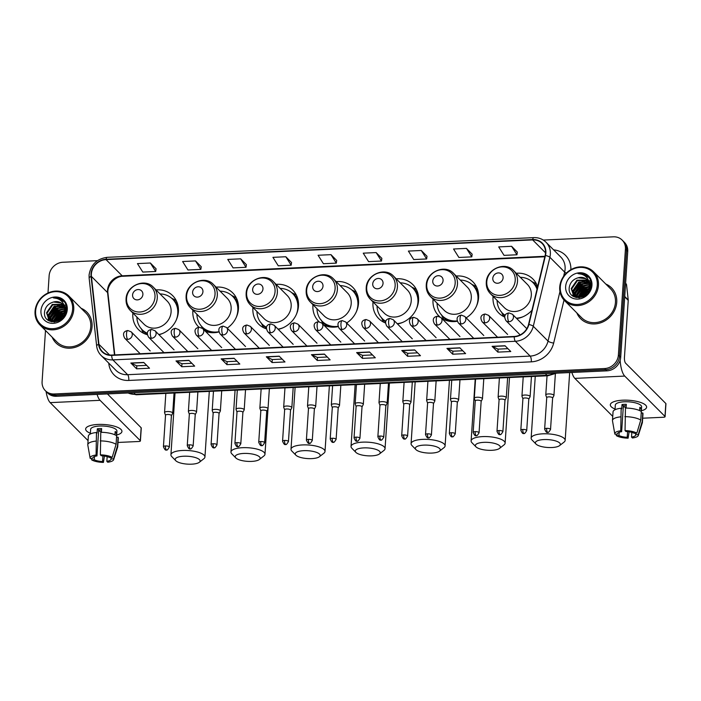 <?xml version="1.0" encoding="UTF-8"?>
<svg xmlns="http://www.w3.org/2000/svg" width="701" height="701" viewBox="0 0 701 701"><rect width="100%" height="100%" fill="white"/><g stroke="black" fill="none" stroke-linecap="round" stroke-linejoin="round"><path stroke-width="1.05" d="M493.101 296.383A24.088 21.521 -44.9 0 0 493.04 297.066A24.088 21.521 -44.9 0 0 498.779 313.023A24.088 21.521 -44.9 0 0 504.659 317.054M516.733 318.587A24.088 21.521 -44.9 0 0 531.954 310.289M433.06 299.152A24.088 21.521 -44.9 0 0 433.008 299.835A24.088 21.521 -44.9 0 0 438.738 315.792A24.088 21.521 -44.9 0 0 439.632 316.633M441.402 318.026A24.088 21.521 -44.9 0 0 457.289 321.26M466.156 317.851A24.088 21.521 -44.9 0 0 478.59 297.732A24.088 21.521 -44.9 0 0 472.86 281.776A24.088 21.521 -44.9 0 0 456.228 276.045M373.02 301.929A24.088 21.521 -44.9 0 0 372.967 302.613A24.088 21.521 -44.9 0 0 378.706 318.569A24.088 21.521 -44.9 0 0 385.515 322.986M397.511 323.985A24.088 21.521 -44.9 0 0 418.558 300.51A24.088 21.521 -44.9 0 0 412.819 284.553A24.088 21.521 -44.9 0 0 396.196 278.823M312.988 304.707A24.088 21.521 -44.9 0 0 312.926 305.391A24.088 21.521 -44.9 0 0 318.666 321.338A24.088 21.521 -44.9 0 0 319.069 321.741M323.748 325.001A24.088 21.521 -44.9 0 0 338.11 326.631M346.688 323.012A24.088 21.521 -44.9 0 0 358.518 303.279A24.088 21.521 -44.9 0 0 352.778 287.322A24.088 21.521 -44.9 0 0 336.156 281.6M252.947 307.476A24.088 21.521 -44.9 0 0 252.895 308.16A24.088 21.521 -44.9 0 0 258.634 324.116A24.088 21.521 -44.9 0 0 266.406 328.883M278.253 329.365A24.088 21.521 -44.9 0 0 298.477 306.057A24.088 21.521 -44.9 0 0 292.746 290.1A24.088 21.521 -44.9 0 0 276.124 284.369M192.915 310.254A24.088 21.521 -44.9 0 0 192.854 310.937A24.088 21.521 -44.9 0 0 198.593 326.894A24.088 21.521 -44.9 0 0 198.953 327.244M205.437 331.328A24.088 21.521 -44.9 0 0 218.922 331.967M227.203 328.164A24.088 21.521 -44.9 0 0 238.445 308.826A24.088 21.521 -44.9 0 0 232.706 292.869A24.088 21.521 -44.9 0 0 216.083 287.147M132.875 313.023A24.088 21.521 -44.9 0 0 132.822 313.706A24.088 21.521 -44.9 0 0 138.553 329.663A24.088 21.521 -44.9 0 0 147.324 334.727M158.978 334.719A24.088 21.521 -44.9 0 0 178.404 311.603A24.088 21.521 -44.9 0 0 172.665 295.647A24.088 21.521 -44.9 0 0 156.043 289.916M537.614 286.727A24.088 21.521 -44.9 0 0 532.891 278.998A24.088 21.521 -44.9 0 0 516.269 273.276M45.495 330.495L42.095 381.659A13.634 12.18 -44.9 0 0 45.346 390.685L47.65 392.998A13.634 12.18 -44.9 0 0 56.448 396.284L606.935 370.847A13.634 12.18 -44.9 0 0 620.692 357.344L627.728 251.457A13.634 12.18 -44.9 0 0 624.477 242.423L623.329 241.267A13.634 12.18 -44.9 0 1 626.571 250.301A13.634 12.18 -44.9 0 0 623.329 241.267L622.173 240.11A13.634 12.18 -44.9 0 0 613.375 236.824L543.293 240.066M46.503 391.841A13.634 12.18 -44.9 0 0 55.3 395.127L605.778 369.69A13.634 12.18 -44.9 0 0 619.544 356.187L626.571 250.301L619.544 356.187A13.634 12.18 -44.9 0 1 605.778 369.69L55.3 395.127A13.634 12.18 -44.9 0 1 46.503 391.841M583.293 295.953A18.182 16.246 -44.9 0 0 582.864 296.611A18.182 16.246 -44.9 0 1 583.293 295.953M58.612 320.191A18.182 16.246 -44.9 0 0 58.192 320.856A18.182 16.246 -44.9 0 1 58.612 320.191M52.146 337.163A21.819 19.488 -44.9 0 0 55.975 342.929A21.819 19.488 -44.9 0 0 78.135 346.206A21.819 19.488 -44.9 0 0 92.059 326.57A21.819 19.488 -44.9 0 0 86.863 312.12A21.819 19.488 -44.9 0 0 81.114 308.282A21.819 19.488 -44.9 0 1 86.863 312.12A21.819 19.488 -44.9 0 1 92.059 326.57A21.819 19.488 -44.9 0 1 78.135 346.206A21.819 19.488 -44.9 0 1 55.975 342.929A21.819 19.488 -44.9 0 1 52.146 337.163M576.827 312.918A21.819 19.488 -44.9 0 0 580.647 318.683A21.819 19.488 -44.9 0 0 602.816 321.961A21.819 19.488 -44.9 0 0 616.74 302.324A21.819 19.488 -44.9 0 0 611.544 287.874A21.819 19.488 -44.9 0 0 605.795 284.036A21.819 19.488 -44.9 0 1 611.544 287.874A21.819 19.488 -44.9 0 1 616.74 302.324A21.819 19.488 -44.9 0 1 602.816 321.961A21.819 19.488 -44.9 0 1 580.647 318.683A21.819 19.488 -44.9 0 1 576.827 312.918M91.367 274.03A14.546 12.995 135.1 0 1 106.044 259.624L532.664 239.908A14.546 12.995 135.1 0 1 542.048 243.413A14.546 12.995 135.1 0 1 545.15 255.453L528.545 324.44A14.546 12.995 135.1 0 1 514.236 336.454L111.722 355.048A14.546 12.995 135.1 0 1 102.337 351.543A14.546 12.995 135.1 0 1 98.929 344.296L91.41 276.413A14.546 12.995 135.1 0 1 91.367 274.03M91.016 274.047A14.905 13.319 -44.9 0 0 91.069 276.492L98.587 344.366A14.905 13.319 -44.9 0 0 111.704 355.398L514.21 336.795A14.905 13.319 -44.9 0 0 528.878 324.484L545.483 255.497A14.905 13.319 -44.9 0 0 532.69 239.567L106.061 259.282A14.905 13.319 -44.9 0 0 91.016 274.047M517.312 252.097L511.607 246.314L498.709 246.91L504.054 255.374L516.952 254.778L517.32 252.045M472.159 254.191L466.454 248.399L453.547 248.995L458.892 257.469L471.799 256.873L472.167 254.13M426.997 256.277L421.292 250.485L408.394 251.081L413.739 259.554L426.637 258.958L427.005 256.215M381.843 258.362L376.139 252.57L363.241 253.166L368.586 261.639L381.484 261.044L381.852 258.301M156.06 268.79L150.356 263.006L137.449 263.602L142.794 272.076L155.701 271.48L156.069 268.737M201.213 266.704L195.509 260.921L182.611 261.517L187.956 269.981L200.854 269.386L201.222 266.643M246.366 264.619L240.671 258.835L227.764 259.431L233.109 267.896L246.016 267.3L246.375 264.557M291.528 262.533L285.824 256.75L272.926 257.346L278.271 265.81L291.169 265.215L291.537 262.472M336.682 260.448L330.986 254.656L318.079 255.26L323.424 263.725L336.322 263.129L336.69 260.386M45.346 390.685A13.634 12.18 -44.9 0 0 54.143 393.971L604.63 368.533A13.634 12.18 -44.9 0 0 618.387 355.03L625.423 249.144A13.634 12.18 -44.9 0 0 622.173 240.11M97.43 260.667L62.888 262.262A13.634 12.18 -44.9 0 0 49.131 275.773L47.983 293M414.694 349.913L420.46 355.696L407.561 356.292L401.787 350.509L414.694 349.913M459.847 347.827L465.613 353.611L452.715 354.207L446.949 348.423L459.847 347.827M505.009 345.742L510.775 351.525L497.868 352.121L492.102 346.338L505.009 345.742M279.217 356.178L284.992 361.961L272.084 362.557L266.319 356.774L279.217 356.178M234.064 358.264L239.83 364.047L226.931 364.643L221.166 358.859L234.064 358.264M188.911 360.349L194.676 366.132L181.769 366.728L176.004 360.945L188.911 360.349M143.749 362.435L149.515 368.218L136.616 368.814L130.85 363.03L143.749 362.435M369.532 351.998L375.307 357.782L362.399 358.377L356.634 352.594L369.532 351.998M324.379 354.084L330.145 359.876L317.246 360.472L311.472 354.68L324.379 354.084M317.246 360.472L317.439 357.466L311.682 354.829A3.636 1.165 -92.6 0 1 311.472 354.68M362.399 358.377L362.601 355.381M372.45 354.925L362.566 355.381L356.835 352.743A3.636 1.165 -92.6 0 1 356.634 352.594M136.616 368.814L136.818 365.817M146.667 365.361L136.783 365.817L131.052 363.179A3.636 1.165 -92.6 0 1 130.85 363.03M181.769 366.728L181.971 363.731L176.205 361.094A3.636 1.165 -92.6 0 1 176.004 360.945M226.931 364.643L227.133 361.646M236.982 361.19L227.098 361.646L221.367 359.008A3.636 1.165 -92.6 0 1 221.166 358.859M272.084 362.557L272.286 359.56M282.144 359.105L272.251 359.56L266.52 356.923A3.636 1.165 -92.6 0 1 266.319 356.774M497.868 352.121L498.069 349.124L492.304 346.487A3.636 1.165 -92.6 0 1 492.102 346.338M452.715 354.207L452.916 351.21M462.765 350.754L452.881 351.21L447.15 348.572A3.636 1.165 -92.6 0 1 446.949 348.423M407.561 356.292L407.754 353.295M417.612 352.84L407.728 353.295L401.997 350.658A3.636 1.165 -92.6 0 1 401.787 350.509M330.986 254.656L336.322 263.129M285.824 256.75L291.169 265.215M240.671 258.835L246.016 267.3M195.509 260.921L200.854 269.386M150.356 263.006L155.701 271.48M376.139 252.57L381.484 261.044M421.292 250.485L426.637 258.958M466.454 248.399L471.799 256.873M511.607 246.314L516.952 254.778M327.297 357.011L317.413 357.475M191.829 363.276L181.945 363.731M507.927 348.669L498.043 349.124M587.385 287.48A21.819 19.488 -44.9 0 0 578.973 296.856A21.819 19.488 -44.9 0 1 587.385 287.48M62.704 311.726A21.819 19.488 -44.9 0 0 54.292 321.102A21.819 19.488 -44.9 0 1 62.704 311.726M90.376 433.279A18.182 5.722 3.8 0 1 89.158 425.954A18.182 5.722 3.8 0 1 98.017 424.438A18.182 5.722 3.8 0 1 118.846 427.925A18.182 5.722 3.8 0 1 116.673 435.032A18.182 5.722 3.8 0 0 121.93 431.43A18.182 5.722 3.8 0 0 98.017 424.438A18.182 5.722 3.8 0 0 85.645 429.021A18.182 5.722 3.8 0 0 90.376 433.279M46.064 391.412A18.182 5.827 87.4 0 0 50.174 402.628L88.063 440.622M97.106 394.409A18.182 5.827 87.4 0 0 100.059 400.324L140.296 440.666L141.155 427.75L107.428 393.936M141.155 427.75A2.269 0.719 3.8 0 1 141.269 428.004L140.41 440.92A2.269 0.719 -176.2 0 1 138.868 441.49L118.005 442.454M102.916 455.843L102.539 461.53A9.087 2.865 3.8 0 1 94.293 459.733L94.504 456.526M92.882 457.771L92.847 458.288A9.087 2.865 3.8 0 1 92.83 458.025A9.087 2.865 3.8 0 1 96.957 455.93L98.675 430.107A9.087 2.865 -176.2 0 1 100.734 429.915A9.087 2.865 -176.2 0 1 101.557 429.888M101.452 431.553A9.087 2.865 3.8 0 1 98.613 430.957M90.324 433.989L90.631 429.345A13.179 4.153 3.8 0 1 99.603 426.033A13.179 4.153 3.8 0 1 116.936 431.097L116.629 435.733M92.847 458.288L90.201 458.41A11.821 3.724 3.8 0 1 90.122 458.139L87.809 445.091A15.001 4.723 3.8 0 1 87.791 444.723L88.361 436.118A15.001 4.723 3.8 0 1 96.475 432.491L97.062 433.078L97.343 428.775A13.179 4.153 3.8 0 1 99.437 428.609A13.179 4.153 3.8 0 1 101.645 428.574L101.4 432.298M116.445 435.61L116.62 432.964A13.179 4.153 3.8 0 0 115.183 431.518L114.955 434.822M100.778 432.289A15.001 4.723 3.8 0 1 116.638 435.742L116.068 444.346L112.151 457.402L109.505 457.525A9.087 2.865 3.8 0 0 101.259 455.729L100.374 454.844L100.778 432.289M111.047 457.446L110.951 458.971L113.597 458.848L117.505 445.792L118.075 437.187L116.532 437.258M118.075 437.187A15.001 4.723 3.8 0 1 118.294 438.099L117.724 446.712A15.001 4.723 3.8 0 1 117.654 447.072L113.632 459.698A11.821 3.724 3.8 0 1 107.726 462.222L106.841 461.328L107.157 456.605M96.475 432.491L96.072 455.037L96.957 455.93M87.791 444.723A15.001 4.723 3.8 0 1 95.906 441.095M100.208 440.903A15.001 4.723 3.8 0 1 116.068 444.346M117.505 445.792A15.001 4.723 3.8 0 1 117.724 446.712M90.122 458.139A11.821 3.724 3.8 0 1 96.072 455.037M100.374 454.844A11.821 3.724 3.8 0 1 112.151 457.402M113.597 458.848A11.821 3.724 3.8 0 1 113.632 459.698M110.951 458.971A9.087 2.865 3.8 0 1 110.968 459.234A9.087 2.865 3.8 0 1 106.841 461.328M102.539 461.53L103.424 462.415L104.44 456.027M103.424 462.415A11.821 3.724 3.8 0 1 91.647 459.856L94.293 459.733M91.384 458.358L91.647 459.856M97.343 428.775L98.675 430.107M115.078 433.034L116.62 432.964M72.606 309.316A19.54 17.464 -44.9 0 0 55.344 291.66A19.54 17.464 -44.9 0 0 35.62 311.025A19.54 17.464 -44.9 0 0 52.882 328.681A19.54 17.464 -44.9 0 0 72.606 309.316M73.754 309.562A20.452 18.27 -44.9 0 0 68.882 296.015A20.452 18.27 -44.9 0 0 48.106 292.939A20.452 18.27 -44.9 0 0 35.05 311.358A20.452 18.27 -44.9 0 0 39.922 324.905A20.452 18.27 -44.9 0 0 60.698 327.972A20.452 18.27 -44.9 0 0 73.754 309.562M39.922 324.905L56.939 341.965A20.452 18.27 -44.9 0 0 77.715 345.041A20.452 18.27 -44.9 0 0 90.771 326.631A20.452 18.27 -44.9 0 0 85.899 313.084L68.882 296.015M66.42 309.465A20.452 18.27 -44.9 0 0 65.465 309.851M65.062 310.035A20.452 18.27 -44.9 0 0 64.255 310.42M62.976 311.121A20.452 18.27 -44.9 0 0 54.371 320.252M53.846 321.61L53.872 320.12L59.594 311.779L65.079 310.412M65.07 310.929L61.381 312.383L54.292 321.619L54.328 320.585L60.058 312.243L65.07 310.867M52.268 321.347L52.04 318.289L57.762 309.947L64.913 308.747M52.636 321.435L52.496 318.745L58.227 310.403L64.974 309.141M51.462 321.829L51.068 321.172M50.919 320.865L50.209 316.449L55.931 308.107L64.545 307.31M51.243 321.005L50.665 316.913L56.395 308.563L64.65 307.651M50.595 321.181L49.946 320.453M49.753 320.182L48.378 314.618L54.1 306.267L64.001 306.057M50.822 321.409L50.218 320.646M50.034 320.375L48.833 315.073L54.564 306.731L64.15 306.355M64.816 308.317A10.27 9.174 -44.9 0 0 62.547 304.085A10.27 9.174 -44.9 0 0 53.486 302.026C48.5 303.472 45.539 306.661 44.592 311.577C42.367 326.21 66.28 324.519 66.613 309.947C66.902 305.802 65.561 302.438 62.573 299.844C59.892 297.916 56.807 297.259 53.329 297.855C59.936 298.354 63.773 301.842 64.816 308.317L65.07 310.964L59.953 319.919L50.542 320.672L48.763 319.349L46.546 312.777L52.268 304.436L62.293 304.295L63.309 304.961M64.658 306.985L65.526 311.419L63.66 317.141M54.643 322.083L50.998 321.128L48.763 319.349M48.991 319.568L47.002 313.233L52.733 304.891L62.757 304.751L63.493 305.224M58.332 320.795L64.106 315.029M59.234 320.348L63.642 315.949M55.756 321.531L61.425 313.619L64.921 312.392M56.308 321.435L61.89 314.074L64.807 312.961M65.377 312.848L66.034 312.76M65.517 310.429L66.542 310.552M65.535 310.867L66.481 310.929M65.289 308.826L66.35 309.141M65.368 309.202L66.464 309.483M64.851 307.432L65.789 307.87M66.078 308.037L66.665 308.405M64.974 307.765L65.938 308.168M64.527 306.372L65.07 306.74M65.333 306.942L66.656 308.265M64.58 306.582L65.263 307.012M65.526 307.204L66.28 307.827M66.052 307.599L66.656 308.203M64.448 305.995L66.613 309.991M64.422 305.96L66.656 309.22M53.486 302.026L60.926 302.911L62.696 304.234M40.956 310.78A13.906 12.425 -44.9 0 0 53.241 323.345A13.906 12.425 -44.9 0 0 67.278 309.562A13.906 12.425 -44.9 0 0 54.993 296.996A13.906 12.425 -44.9 0 0 40.956 310.78M53.329 297.855L61.539 299.248L63.09 300.3M59.69 299.748L64.369 301.719M48.588 320.629L48.465 319.034M48.465 318.92L48.553 317.457M48.798 316.107L55.887 306.88L59.848 305.356M61.399 305.101L63.23 305.04M64.141 305.101L66.227 305.505M50.63 317.939L57.719 308.712L61.679 307.187M63.23 306.942L64.378 306.872M65.281 306.889L66.542 307.012M52.461 319.779L59.55 310.552L63.511 309.027M56.816 321.312L63.213 314.223L64.667 313.505M59.234 299.476L64.255 301.57M48.369 320.48L48.238 318.762M48.238 318.587L48.413 316.65M48.868 314.802L55.659 306.644L58.411 305.452M60.505 304.961L62.853 304.804M64.063 304.891L66.174 305.329M50.7 316.633L57.491 308.484L60.242 307.283M62.336 306.801L64.282 306.644M65.088 306.661L66.516 306.819M52.531 318.473L59.322 310.324L62.074 309.123M54.363 320.304L61.153 312.155L63.905 310.955M56.457 321.4L62.985 313.995L64.764 313.145M191.61 464.176A12.495 3.934 -176.2 0 0 199.329 462.283A12.495 3.934 -176.2 0 0 196.622 457.99A12.495 3.934 -176.2 0 0 183.68 456.22A12.495 3.934 -176.2 0 0 175.793 460.715A12.495 3.934 -176.2 0 0 191.61 464.176M175.793 460.715L171.771 456.605A17.043 5.371 3.8 0 1 170.93 454.765A17.043 5.371 3.8 0 1 182.523 450.471A17.043 5.371 3.8 0 1 204.937 457.017A17.043 5.371 3.8 0 1 203.86 458.734L199.329 462.283M142.89 294.49A5.45 4.872 -44.9 0 0 138.071 289.557A5.45 4.872 -44.9 0 0 132.568 294.963A5.45 4.872 -44.9 0 0 137.387 299.888A5.45 4.872 -44.9 0 0 142.89 294.49M130.202 310.35L144.029 324.212A16.36 14.616 -44.9 0 0 160.652 326.666A16.36 14.616 -44.9 0 0 171.097 311.936A16.36 14.616 -44.9 0 0 167.197 301.106L153.379 287.244C144.818 277.657 126.259 285.763 126.075 299.012C125.847 303.472 127.223 307.248 130.202 310.35A16.36 14.616 -44.9 0 0 146.824 312.804A16.36 14.616 -44.9 0 0 157.269 298.083A16.36 14.616 -44.9 0 0 153.379 287.244M176.258 320.059A21.591 19.286 -44.9 0 0 177.774 313.443A21.591 19.286 -44.9 0 0 172.63 299.143A21.591 19.286 -44.9 0 0 160.047 293.929M178.378 311.954A21.591 19.286 -44.9 0 0 173.208 299.721L172.63 299.143M136.87 317.036A21.591 19.286 -44.9 0 0 142.058 329.636L142.636 330.215A21.591 19.286 -44.9 0 0 147.271 333.536M142.058 329.636A21.591 19.286 -44.9 0 0 147.315 333.247M158.776 334.517A21.591 19.286 -44.9 0 0 162.956 333.317M143.503 333.255A23.632 21.118 135.1 0 1 143.083 332.537L141.138 328.41M171.631 298.223L174.672 299.73A23.632 21.118 135.1 0 1 176.249 300.606M251.65 461.398A12.495 3.934 -176.2 0 0 259.361 459.505A12.495 3.934 -176.2 0 0 256.662 455.221A12.495 3.934 -176.2 0 0 243.72 453.442A12.495 3.934 -176.2 0 0 235.834 457.946A12.495 3.934 -176.2 0 0 251.65 461.398M235.834 457.946L231.812 453.827A17.043 5.371 3.8 0 1 230.962 451.987A17.043 5.371 3.8 0 1 242.564 447.694A17.043 5.371 3.8 0 1 264.978 454.248A17.043 5.371 3.8 0 1 263.891 455.957L259.361 459.505M202.931 291.712A5.45 4.872 -44.9 0 0 198.111 286.788A5.45 4.872 -44.9 0 0 192.609 292.186A5.45 4.872 -44.9 0 0 197.428 297.119A5.45 4.872 -44.9 0 0 202.931 291.712M190.243 307.573L204.061 321.435A16.36 14.616 -44.9 0 0 220.684 323.897A16.36 14.616 -44.9 0 0 231.128 309.167A16.36 14.616 -44.9 0 0 227.238 298.328L213.411 284.466C204.858 274.888 186.3 282.985 186.107 296.234C185.888 300.694 187.263 304.471 190.243 307.573A16.36 14.616 -44.9 0 0 206.865 310.035A16.36 14.616 -44.9 0 0 217.31 295.305A16.36 14.616 -44.9 0 0 213.411 284.466M236.29 317.29A21.591 19.286 -44.9 0 0 237.805 310.674A21.591 19.286 -44.9 0 0 232.671 296.374A21.591 19.286 -44.9 0 0 220.079 291.152M238.419 309.176A21.591 19.286 -44.9 0 0 233.24 296.952L232.671 296.374M196.911 314.258A21.591 19.286 -44.9 0 0 202.09 326.859L202.668 327.437A21.591 19.286 -44.9 0 0 214.883 332.651M202.09 326.859A21.591 19.286 -44.9 0 0 218.861 331.731M201.397 326.123L202.44 328.331M231.663 295.445L234.712 296.961A23.632 21.118 135.1 0 1 236.29 297.829M311.691 458.62A12.495 3.934 -176.2 0 0 319.402 456.728A12.495 3.934 -176.2 0 0 316.694 452.443A12.495 3.934 -176.2 0 0 303.752 450.673A12.495 3.934 -176.2 0 0 295.875 455.168A12.495 3.934 -176.2 0 0 311.691 458.62M295.875 455.168L291.844 451.058A17.043 5.371 3.8 0 1 291.003 449.21A17.043 5.371 3.8 0 1 302.604 444.925A17.043 5.371 3.8 0 1 325.01 451.47A17.043 5.371 3.8 0 1 323.932 453.188L319.402 456.728M262.971 288.935A5.45 4.872 -44.9 0 0 258.152 284.01A5.45 4.872 -44.9 0 0 252.649 289.417A5.45 4.872 -44.9 0 0 257.46 294.341A5.45 4.872 -44.9 0 0 262.971 288.935M250.275 304.804L264.102 318.657A16.36 14.616 -44.9 0 0 280.724 321.119A16.36 14.616 -44.9 0 0 291.169 306.39A16.36 14.616 -44.9 0 0 287.27 295.55L273.451 281.697C264.89 272.111 246.331 280.216 246.147 293.465C245.92 297.925 247.295 301.702 250.275 304.804A16.36 14.616 -44.9 0 0 266.906 307.257A16.36 14.616 -44.9 0 0 277.351 292.527A16.36 14.616 -44.9 0 0 273.451 281.697M296.33 314.512A21.591 19.286 -44.9 0 0 297.846 307.897A21.591 19.286 -44.9 0 0 292.703 293.596A21.591 19.286 -44.9 0 0 280.12 288.383M298.451 306.407A21.591 19.286 -44.9 0 0 293.281 294.175L292.703 293.596M256.943 311.489A21.591 19.286 -44.9 0 0 262.13 324.09L262.709 324.668A21.591 19.286 -44.9 0 0 266.476 327.533M262.13 324.09A21.591 19.286 -44.9 0 0 266.538 327.288M277.999 329.111A21.591 19.286 -44.9 0 0 283.038 327.77M263.576 327.709A23.632 21.118 135.1 0 1 263.155 326.99L261.21 322.863M291.704 292.668L294.753 294.183A23.632 21.118 135.1 0 1 296.321 295.06M371.723 455.852A12.495 3.934 -176.2 0 0 379.434 453.959A12.495 3.934 -176.2 0 0 376.735 449.674A12.495 3.934 -176.2 0 0 363.793 447.895A12.495 3.934 -176.2 0 0 355.906 452.399A12.495 3.934 -176.2 0 0 371.723 455.852M355.906 452.399L351.884 448.281A17.043 5.371 3.8 0 1 351.035 446.441A17.043 5.371 3.8 0 1 362.636 442.147A17.043 5.371 3.8 0 1 385.051 448.701A17.043 5.371 3.8 0 1 383.973 450.41L379.434 453.959M323.003 286.166A5.45 4.872 -44.9 0 0 318.184 281.241A5.45 4.872 -44.9 0 0 312.681 286.639A5.45 4.872 -44.9 0 0 317.5 291.563A5.45 4.872 -44.9 0 0 323.003 286.166M310.315 302.026L324.142 315.888A16.36 14.616 -44.9 0 0 340.765 318.35A16.36 14.616 -44.9 0 0 351.21 303.621A16.36 14.616 -44.9 0 0 347.31 292.781L333.483 278.919C324.931 269.342 306.372 277.438 306.188 290.687C305.96 295.147 307.336 298.924 310.315 302.026A16.36 14.616 -44.9 0 0 326.938 304.488A16.36 14.616 -44.9 0 0 337.383 289.758A16.36 14.616 -44.9 0 0 333.483 278.919M356.362 311.735A21.591 19.286 -44.9 0 0 357.887 305.128A21.591 19.286 -44.9 0 0 352.743 290.827A21.591 19.286 -44.9 0 0 340.16 285.605M358.491 303.629A21.591 19.286 -44.9 0 0 353.322 291.406L352.743 290.827M316.983 308.712A21.591 19.286 -44.9 0 0 322.171 321.312L322.74 321.89A21.591 19.286 -44.9 0 0 334.955 327.095M322.171 321.312A21.591 19.286 -44.9 0 0 338.013 326.333M323.511 324.765A23.632 21.118 135.1 0 1 323.196 324.212L321.251 320.085M351.744 289.899L354.785 291.406A23.632 21.118 135.1 0 1 356.362 292.282M431.763 453.074A12.495 3.934 -176.2 0 0 439.474 451.181A12.495 3.934 -176.2 0 0 436.776 446.896A12.495 3.934 -176.2 0 0 423.833 445.126A12.495 3.934 -176.2 0 0 415.947 449.621A12.495 3.934 -176.2 0 0 431.763 453.074M415.947 449.621L411.925 445.503A17.043 5.371 3.8 0 1 411.075 443.663A17.043 5.371 3.8 0 1 422.677 439.369A17.043 5.371 3.8 0 1 445.091 445.924A17.043 5.371 3.8 0 1 444.005 447.641L439.474 451.181M383.044 283.388A5.45 4.872 -44.9 0 0 378.225 278.463A5.45 4.872 -44.9 0 0 372.722 283.87A5.45 4.872 -44.9 0 0 377.541 288.794A5.45 4.872 -44.9 0 0 383.044 283.388M370.356 299.248L384.174 313.11A16.36 14.616 -44.9 0 0 400.797 315.573A16.36 14.616 -44.9 0 0 411.242 300.843A16.36 14.616 -44.9 0 0 407.351 290.004L393.524 276.141C384.963 266.564 366.404 274.669 366.22 287.909C365.992 292.37 367.368 296.155 370.356 299.248A16.36 14.616 -44.9 0 0 386.978 301.71A16.36 14.616 -44.9 0 0 397.423 286.981A16.36 14.616 -44.9 0 0 393.524 276.141M416.403 308.966A21.591 19.286 -44.9 0 0 417.919 302.35A21.591 19.286 -44.9 0 0 412.775 288.05A21.591 19.286 -44.9 0 0 400.192 282.827M418.532 300.86A21.591 19.286 -44.9 0 0 413.353 288.628L412.775 288.05M377.024 305.934A21.591 19.286 -44.9 0 0 382.203 318.534L382.781 319.113A21.591 19.286 -44.9 0 0 385.752 321.496M382.203 318.534A21.591 19.286 -44.9 0 0 385.822 321.312M397.187 323.66A21.591 19.286 -44.9 0 0 403.11 322.223M383.657 322.162A23.632 21.118 135.1 0 1 383.228 321.435L381.283 317.316M411.776 287.121L414.826 288.637A23.632 21.118 135.1 0 1 416.394 289.513M491.795 450.305A12.495 3.934 -176.2 0 0 499.515 448.412A12.495 3.934 -176.2 0 0 496.807 444.119A12.495 3.934 -176.2 0 0 483.865 442.349A12.495 3.934 -176.2 0 0 475.979 446.844A12.495 3.934 -176.2 0 0 491.795 450.305M475.979 446.844L471.957 442.734A17.043 5.371 3.8 0 1 471.116 440.894A17.043 5.371 3.8 0 1 482.709 436.6A17.043 5.371 3.8 0 1 505.123 443.146A17.043 5.371 3.8 0 1 504.045 444.863L499.515 448.412M443.076 280.619A5.45 4.872 -44.9 0 0 438.265 275.686A5.45 4.872 -44.9 0 0 432.754 281.092A5.45 4.872 -44.9 0 0 437.573 286.017A5.45 4.872 -44.9 0 0 443.076 280.619M430.388 296.479L444.215 310.341A16.36 14.616 -44.9 0 0 460.837 312.795A16.36 14.616 -44.9 0 0 471.282 298.065A16.36 14.616 -44.9 0 0 467.383 287.235L453.565 273.372C445.004 263.786 426.445 271.892 426.261 285.141C426.033 289.601 427.408 293.377 430.388 296.479A16.36 14.616 -44.9 0 0 447.01 298.933A16.36 14.616 -44.9 0 0 457.455 284.212A16.36 14.616 -44.9 0 0 453.565 273.372M476.443 306.188A21.591 19.286 -44.9 0 0 477.959 299.572A21.591 19.286 -44.9 0 0 472.816 285.272A21.591 19.286 -44.9 0 0 460.233 280.058M478.564 298.083A21.591 19.286 -44.9 0 0 473.394 285.85L472.816 285.272M437.056 303.165A21.591 19.286 -44.9 0 0 442.243 315.765L442.822 316.344A21.591 19.286 -44.9 0 0 455.028 321.549M442.243 315.765A21.591 19.286 -44.9 0 0 457.166 320.892M443.689 319.384A23.632 21.118 135.1 0 1 443.269 318.666L441.323 314.539M471.817 284.352L474.857 285.859A23.632 21.118 135.1 0 1 476.435 286.735M551.836 447.527A12.495 3.934 -176.2 0 0 559.547 445.634A12.495 3.934 -176.2 0 0 556.848 441.35A12.495 3.934 -176.2 0 0 543.906 439.571A12.495 3.934 -176.2 0 0 536.02 444.075A12.495 3.934 -176.2 0 0 551.836 447.527M536.02 444.075L531.998 439.956A17.043 5.371 3.8 0 1 531.148 438.116A17.043 5.371 3.8 0 1 542.749 433.823A17.043 5.371 3.8 0 1 565.164 440.377A17.043 5.371 3.8 0 1 564.077 442.086L559.547 445.634M503.116 277.841A5.45 4.872 -44.9 0 0 498.297 272.917A5.45 4.872 -44.9 0 0 492.794 278.315A5.45 4.872 -44.9 0 0 497.614 283.248A5.45 4.872 -44.9 0 0 503.116 277.841M490.428 293.701L504.247 307.564A16.36 14.616 -44.9 0 0 520.878 310.026A16.36 14.616 -44.9 0 0 531.314 295.296A16.36 14.616 -44.9 0 0 527.424 284.457L513.596 270.595C505.044 261.017 486.485 269.114 486.292 282.363C486.073 286.823 487.449 290.6 490.428 293.701A16.36 14.616 -44.9 0 0 507.051 296.164A16.36 14.616 -44.9 0 0 517.496 281.434A16.36 14.616 -44.9 0 0 513.596 270.595M537.019 289.224A21.591 19.286 -44.9 0 0 532.856 282.503A21.591 19.286 -44.9 0 0 520.265 277.281M537.159 288.646A21.591 19.286 -44.9 0 0 533.426 283.081L532.856 282.503M497.097 300.387A21.591 19.286 -44.9 0 0 502.275 312.988L502.854 313.566A21.591 19.286 -44.9 0 0 505.097 315.459M502.275 312.988A21.591 19.286 -44.9 0 0 505.167 315.319M516.339 318.184A21.591 19.286 -44.9 0 0 523.183 316.677M503.73 316.615A23.632 21.118 135.1 0 1 503.309 315.888L501.364 311.761M531.849 281.574L534.898 283.09A23.632 21.118 135.1 0 1 536.475 283.958M171.412 415.693L172.674 413.292A4.092 1.288 -176.2 0 0 172.726 413.117A4.092 1.288 -176.2 0 0 172.516 412.67A4.092 1.288 -176.2 0 0 168.03 411.531A4.092 1.288 -176.2 0 0 164.56 412.574A4.092 1.288 -176.2 0 0 164.586 412.758L165.515 415.299M171.377 415.754A2.953 0.929 -176.2 0 0 171.421 415.623A2.953 0.929 -176.2 0 0 171.263 415.299A2.953 0.929 -176.2 0 0 167.53 414.493A2.953 0.929 -176.2 0 0 165.524 415.237A2.953 0.929 -176.2 0 0 165.541 415.36M195.237 414.589L196.499 412.188A4.092 1.288 -176.2 0 0 196.552 412.013A4.092 1.288 -176.2 0 0 196.341 411.566A4.092 1.288 -176.2 0 0 191.855 410.435A4.092 1.288 -176.2 0 0 188.385 411.478A4.092 1.288 -176.2 0 0 188.411 411.653L189.34 414.195M195.211 414.65A2.953 0.929 -176.2 0 0 195.246 414.528A2.953 0.929 -176.2 0 0 195.088 414.203A2.953 0.929 -176.2 0 0 191.355 413.388A2.953 0.929 -176.2 0 0 189.349 414.133A2.953 0.929 -176.2 0 0 189.366 414.265M219.062 413.485L220.324 411.093A4.092 1.288 -176.2 0 0 220.377 410.917A4.092 1.288 -176.2 0 0 220.167 410.462A4.092 1.288 -176.2 0 0 215.68 409.331A4.092 1.288 -176.2 0 0 212.21 410.374A4.092 1.288 -176.2 0 0 212.237 410.558L213.165 413.099M219.036 413.546A2.953 0.929 -176.2 0 0 219.071 413.424A2.953 0.929 -176.2 0 0 218.914 413.099A2.953 0.929 -176.2 0 0 215.181 412.284A2.953 0.929 -176.2 0 0 213.174 413.029A2.953 0.929 -176.2 0 0 213.192 413.161M242.888 412.39L244.15 409.989A4.092 1.288 -176.2 0 0 244.202 409.813A4.092 1.288 -176.2 0 0 243.992 409.366A4.092 1.288 -176.2 0 0 239.505 408.227A4.092 1.288 -176.2 0 0 236.035 409.27A4.092 1.288 -176.2 0 0 236.062 409.454L236.999 411.995M242.861 412.451A2.953 0.929 -176.2 0 0 242.896 412.319A2.953 0.929 -176.2 0 0 242.739 411.995A2.953 0.929 -176.2 0 0 239.006 411.189A2.953 0.929 -176.2 0 0 236.999 411.934A2.953 0.929 -176.2 0 0 237.017 412.065M266.713 411.285L267.975 408.893A4.092 1.288 -176.2 0 0 268.027 408.718A4.092 1.288 -176.2 0 0 267.817 408.262A4.092 1.288 -176.2 0 0 263.331 407.132A4.092 1.288 -176.2 0 0 259.861 408.175A4.092 1.288 -176.2 0 0 259.887 408.35L260.825 410.891M266.687 411.347A2.953 0.929 -176.2 0 0 266.722 411.224A2.953 0.929 -176.2 0 0 266.564 410.9A2.953 0.929 -176.2 0 0 262.84 410.085A2.953 0.929 -176.2 0 0 260.825 410.83A2.953 0.929 -176.2 0 0 260.842 410.961M290.538 410.181L291.8 407.789A4.092 1.288 -176.2 0 0 291.853 407.614A4.092 1.288 -176.2 0 0 291.642 407.167A4.092 1.288 -176.2 0 0 287.156 406.028A4.092 1.288 -176.2 0 0 283.686 407.071A4.092 1.288 -176.2 0 0 283.712 407.255L284.65 409.796M290.512 410.243A2.953 0.929 -176.2 0 0 290.547 410.12A2.953 0.929 -176.2 0 0 290.398 409.796A2.953 0.929 -176.2 0 0 286.665 408.981A2.953 0.929 -176.2 0 0 284.65 409.726A2.953 0.929 -176.2 0 0 284.667 409.857M314.363 409.086L315.625 406.685A4.092 1.288 -176.2 0 0 315.678 406.51A4.092 1.288 -176.2 0 0 315.468 406.063A4.092 1.288 -176.2 0 0 310.981 404.933A4.092 1.288 -176.2 0 0 307.511 405.967A4.092 1.288 -176.2 0 0 307.537 406.151L308.475 408.692M314.337 409.147A2.953 0.929 -176.2 0 0 314.372 409.016A2.953 0.929 -176.2 0 0 314.223 408.692A2.953 0.929 -176.2 0 0 310.49 407.886A2.953 0.929 -176.2 0 0 308.475 408.63A2.953 0.929 -176.2 0 0 308.493 408.762M338.197 407.982L339.45 405.59A4.092 1.288 -176.2 0 0 339.503 405.415A4.092 1.288 -176.2 0 0 339.293 404.959A4.092 1.288 -176.2 0 0 334.806 403.829A4.092 1.288 -176.2 0 0 331.336 404.871A4.092 1.288 -176.2 0 0 331.371 405.047L332.3 407.588M338.162 408.043A2.953 0.929 -176.2 0 0 338.197 407.921A2.953 0.929 -176.2 0 0 338.048 407.596A2.953 0.929 -176.2 0 0 334.316 406.782A2.953 0.929 -176.2 0 0 332.3 407.526A2.953 0.929 -176.2 0 0 332.318 407.658M362.023 406.878L363.276 404.486A4.092 1.288 -176.2 0 0 363.328 404.311A4.092 1.288 -176.2 0 0 363.118 403.864A4.092 1.288 -176.2 0 0 358.632 402.725A4.092 1.288 -176.2 0 0 355.162 403.767A4.092 1.288 -176.2 0 0 355.197 403.951L356.126 406.492M361.988 406.948A2.953 0.929 -176.2 0 0 362.023 406.817A2.953 0.929 -176.2 0 0 361.874 406.492A2.953 0.929 -176.2 0 0 358.141 405.686A2.953 0.929 -176.2 0 0 356.126 406.422A2.953 0.929 -176.2 0 0 356.152 406.554M385.848 405.783L387.101 403.382A4.092 1.288 -176.2 0 0 387.154 403.206A4.092 1.288 -176.2 0 0 386.943 402.76A4.092 1.288 -176.2 0 0 382.457 401.629A4.092 1.288 -176.2 0 0 378.987 402.663A4.092 1.288 -176.2 0 0 379.022 402.847L379.951 405.388M385.813 405.844A2.953 0.929 -176.2 0 0 385.848 405.713A2.953 0.929 -176.2 0 0 385.699 405.388A2.953 0.929 -176.2 0 0 381.966 404.582A2.953 0.929 -176.2 0 0 379.951 405.327A2.953 0.929 -176.2 0 0 379.977 405.458M409.673 404.679L410.926 402.286A4.092 1.288 -176.2 0 0 410.979 402.111A4.092 1.288 -176.2 0 0 410.768 401.655A4.092 1.288 -176.2 0 0 406.282 400.525A4.092 1.288 -176.2 0 0 402.821 401.568A4.092 1.288 -176.2 0 0 402.847 401.743L403.776 404.293M409.638 404.74A2.953 0.929 -176.2 0 0 409.673 404.617A2.953 0.929 -176.2 0 0 409.524 404.293A2.953 0.929 -176.2 0 0 405.791 403.478A2.953 0.929 -176.2 0 0 403.776 404.223A2.953 0.929 -176.2 0 0 403.802 404.354M433.498 403.583L434.751 401.182A4.092 1.288 -176.2 0 0 434.804 401.007A4.092 1.288 -176.2 0 0 434.594 400.56A4.092 1.288 -176.2 0 0 430.107 399.421A4.092 1.288 -176.2 0 0 426.646 400.464A4.092 1.288 -176.2 0 0 426.672 400.648L427.601 403.189M433.463 403.645A2.953 0.929 -176.2 0 0 433.498 403.513A2.953 0.929 -176.2 0 0 433.349 403.189A2.953 0.929 -176.2 0 0 429.617 402.383A2.953 0.929 -176.2 0 0 427.601 403.128A2.953 0.929 -176.2 0 0 427.628 403.25M457.324 402.479L458.577 400.078A4.092 1.288 -176.2 0 0 458.629 399.903A4.092 1.288 -176.2 0 0 458.419 399.456A4.092 1.288 -176.2 0 0 453.933 398.326A4.092 1.288 -176.2 0 0 450.471 399.368A4.092 1.288 -176.2 0 0 450.498 399.544L451.426 402.085M457.289 402.54A2.953 0.929 -176.2 0 0 457.324 402.418A2.953 0.929 -176.2 0 0 457.175 402.085A2.953 0.929 -176.2 0 0 453.442 401.279A2.953 0.929 -176.2 0 0 451.426 402.024A2.953 0.929 -176.2 0 0 451.453 402.155M481.149 401.375L482.402 398.983A4.092 1.288 -176.2 0 0 482.454 398.808A4.092 1.288 -176.2 0 0 482.244 398.352A4.092 1.288 -176.2 0 0 477.758 397.222A4.092 1.288 -176.2 0 0 474.297 398.264A4.092 1.288 -176.2 0 0 474.323 398.44L475.252 400.99M481.114 401.436A2.953 0.929 -176.2 0 0 481.149 401.314A2.953 0.929 -176.2 0 0 481 400.99A2.953 0.929 -176.2 0 0 477.267 400.175A2.953 0.929 -176.2 0 0 475.26 400.919A2.953 0.929 -176.2 0 0 475.278 401.051M504.974 400.28L506.227 397.879A4.092 1.288 -176.2 0 0 506.28 397.704A4.092 1.288 -176.2 0 0 506.069 397.257A4.092 1.288 -176.2 0 0 501.583 396.118A4.092 1.288 -176.2 0 0 498.122 397.16A4.092 1.288 -176.2 0 0 498.148 397.344L499.077 399.885M504.939 400.341A2.953 0.929 -176.2 0 0 504.974 400.21A2.953 0.929 -176.2 0 0 504.825 399.885A2.953 0.929 -176.2 0 0 501.092 399.079A2.953 0.929 -176.2 0 0 499.086 399.824A2.953 0.929 -176.2 0 0 499.103 399.947M528.799 399.176L530.061 396.775A4.092 1.288 -176.2 0 0 530.105 396.6A4.092 1.288 -176.2 0 0 529.895 396.153A4.092 1.288 -176.2 0 0 525.408 395.022A4.092 1.288 -176.2 0 0 521.947 396.065A4.092 1.288 -176.2 0 0 521.973 396.24L522.902 398.781M528.764 399.237A2.953 0.929 -176.2 0 0 528.799 399.114A2.953 0.929 -176.2 0 0 528.65 398.79A2.953 0.929 -176.2 0 0 524.918 397.975A2.953 0.929 -176.2 0 0 522.911 398.72A2.953 0.929 -176.2 0 0 522.928 398.851M552.625 398.072L553.886 395.679A4.092 1.288 -176.2 0 0 553.93 395.504A4.092 1.288 -176.2 0 0 553.72 395.057A4.092 1.288 -176.2 0 0 549.233 393.918A4.092 1.288 -176.2 0 0 545.772 394.961A4.092 1.288 -176.2 0 0 545.799 395.145L546.727 397.686M552.59 398.133A2.953 0.929 -176.2 0 0 552.625 398.01A2.953 0.929 -176.2 0 0 552.476 397.686A2.953 0.929 -176.2 0 0 548.743 396.871A2.953 0.929 -176.2 0 0 546.736 397.616A2.953 0.929 -176.2 0 0 546.754 397.747M615.057 409.042A18.182 5.722 3.8 0 1 613.839 401.708A18.182 5.722 3.8 0 1 622.698 400.192A18.182 5.722 3.8 0 1 643.527 403.68A18.182 5.722 3.8 0 1 641.354 410.786A18.182 5.722 3.8 0 0 646.602 407.185A18.182 5.722 3.8 0 0 622.698 400.192A18.182 5.722 3.8 0 0 610.326 404.775A18.182 5.722 3.8 0 0 615.057 409.042M571.902 372.468A18.182 5.827 87.4 0 0 574.855 378.382L612.744 416.376M620.14 360.367A18.182 5.827 87.4 0 0 624.74 376.078L664.977 416.42L665.836 403.513L625.599 363.162A4.548 1.455 -92.6 0 1 624.442 357.414L628.236 300.361L624.714 296.821M665.836 403.513A2.269 0.719 3.8 0 1 665.95 403.758L665.091 416.674A2.269 0.719 -176.2 0 1 663.549 417.244L642.686 418.208M625.607 283.309L626.019 283.721A2.269 2.033 135.1 0 1 626.554 284.86L628.227 299.984A2.269 2.033 135.1 0 1 628.236 300.361M627.597 431.597L627.22 437.284A9.087 2.865 3.8 0 1 618.974 435.496L619.185 432.28M617.563 433.525L617.528 434.05A9.087 2.865 3.8 0 1 617.511 433.779A9.087 2.865 3.8 0 1 621.638 431.685L623.355 405.861A9.087 2.865 -176.2 0 1 625.415 405.669A9.087 2.865 -176.2 0 1 626.238 405.642M626.124 407.307A9.087 2.865 3.8 0 1 623.294 406.711M615.005 409.743L615.312 405.108A13.179 4.153 3.8 0 1 624.284 401.787A13.179 4.153 3.8 0 1 641.617 406.852L640.749 420.101L636.832 433.157L634.186 433.279A9.087 2.865 3.8 0 0 625.94 431.483L625.047 430.598L625.458 408.052A15.001 4.723 3.8 0 1 641.319 411.496M617.528 434.05L614.882 434.173A11.821 3.724 3.8 0 1 614.803 433.893L612.49 420.845A15.001 4.723 3.8 0 1 612.472 420.477L613.042 411.873A15.001 4.723 3.8 0 1 621.156 408.245L621.743 408.832L622.024 404.53A13.179 4.153 3.8 0 1 624.109 404.363A13.179 4.153 3.8 0 1 626.326 404.328L626.081 408.052M641.126 411.364L641.301 408.718A13.179 4.153 3.8 0 0 639.855 407.272L639.636 410.584M635.728 433.209L635.632 434.725L638.278 434.602L642.186 421.546L642.756 412.942L641.213 413.012M642.756 412.942A15.001 4.723 3.8 0 1 642.975 413.862L642.405 422.466A15.001 4.723 3.8 0 1 642.335 422.826L638.313 435.452A11.821 3.724 3.8 0 1 632.407 437.976L631.522 437.082L631.838 432.359M621.156 408.245L620.753 430.791L621.638 431.685M612.472 420.477A15.001 4.723 3.8 0 1 620.587 416.858M624.88 416.657A15.001 4.723 3.8 0 1 640.749 420.101M642.186 421.546A15.001 4.723 3.8 0 1 642.405 422.466M614.803 433.893A11.821 3.724 3.8 0 1 620.753 430.791M625.047 430.598A11.821 3.724 3.8 0 1 636.832 433.157M638.278 434.602A11.821 3.724 3.8 0 1 638.313 435.452M635.632 434.725A9.087 2.865 3.8 0 1 635.649 434.988A9.087 2.865 3.8 0 1 631.522 437.082M627.22 437.284L628.105 438.178L629.121 431.781M628.105 438.178A11.821 3.724 3.8 0 1 616.328 435.619L618.974 435.496M616.065 434.112L616.328 435.619M622.024 404.53L623.355 405.861M639.759 408.788L641.301 408.718M597.287 285.07A19.54 17.464 -44.9 0 0 580.025 267.414A19.54 17.464 -44.9 0 0 560.301 286.779A19.54 17.464 -44.9 0 0 577.563 304.436A19.54 17.464 -44.9 0 0 597.287 285.07M598.435 285.325A20.452 18.27 -44.9 0 0 593.563 271.769A20.452 18.27 -44.9 0 0 572.787 268.702A20.452 18.27 -44.9 0 0 559.731 287.112A20.452 18.27 -44.9 0 0 564.603 300.659A20.452 18.27 -44.9 0 0 585.379 303.735A20.452 18.27 -44.9 0 0 598.435 285.325M564.603 300.659L581.62 317.719A20.452 18.27 -44.9 0 0 602.396 320.795A20.452 18.27 -44.9 0 0 615.452 302.385A20.452 18.27 -44.9 0 0 610.58 288.838L593.563 271.769M591.101 285.228A20.452 18.27 -44.9 0 0 590.146 285.605M589.743 285.789A20.452 18.27 -44.9 0 0 588.936 286.174M587.657 286.884A20.452 18.27 -44.9 0 0 579.052 296.006M578.527 297.364L578.553 295.875L584.275 287.533L589.76 286.166M578.965 297.382L579.008 296.339L584.739 287.997L589.751 286.621M576.949 297.101L576.721 294.043L582.443 285.701L589.585 284.501M577.317 297.198L577.177 294.499L582.908 286.157L589.655 284.895M576.143 297.592L575.749 296.926M575.6 296.619L574.89 292.203L580.612 283.861L589.226 283.073M575.915 296.76L575.346 292.668L581.076 284.326L589.331 283.406M575.267 296.935L574.627 296.208M574.434 295.945L573.059 290.372L578.781 282.03L588.682 281.811M575.503 297.163L574.89 296.4M574.715 296.129L573.514 290.827L579.245 282.485L588.831 282.117M589.497 284.071A10.27 9.174 -44.9 0 0 587.228 279.839A10.27 9.174 -44.9 0 0 578.167 277.78C573.181 279.226 570.22 282.415 569.273 287.331C567.048 301.965 590.961 300.273 591.293 285.701C591.583 281.557 590.242 278.192 587.254 275.607C584.573 273.67 581.488 273.013 578.01 273.609C584.616 274.117 588.446 277.596 589.497 284.071L589.751 286.718L584.634 295.673L575.223 296.427L573.436 295.103L571.227 288.532L576.949 280.19L586.974 280.05L587.99 280.715M589.339 282.74L590.207 287.173L588.341 292.895M579.324 297.837L575.679 296.882L573.436 295.103M573.672 295.323L571.683 288.996L577.414 280.645L587.438 280.505L588.174 280.978M583.004 296.549L588.787 290.784M583.915 296.102L588.323 291.704M580.437 297.285L586.106 289.373L589.602 288.146M580.989 297.189L586.571 289.828L589.48 288.716M590.058 288.602L590.715 288.514M590.198 286.183L591.223 286.306M590.216 286.621L591.162 286.691M589.97 284.58L591.031 284.895M590.049 284.965L591.145 285.237M589.532 283.186L590.47 283.625M590.759 283.791L591.346 284.168M589.655 283.519L590.619 283.931M589.208 282.126L589.751 282.503M590.005 282.696L591.337 284.019M589.261 282.337L589.944 282.766M590.207 282.959L590.961 283.581M590.733 283.353L591.337 283.958M591.337 284.974L589.103 281.714L591.293 285.754M578.167 277.78L585.607 278.674L587.377 279.988M565.637 286.534A13.906 12.425 -44.9 0 0 577.922 299.099A13.906 12.425 -44.9 0 0 591.959 285.316A13.906 12.425 -44.9 0 0 579.666 272.759A13.906 12.425 -44.9 0 0 565.637 286.534M578.01 273.609L586.22 275.002L587.771 276.054M584.371 275.502L589.05 277.473M573.269 296.383L573.146 294.788M573.146 294.674L573.234 293.211M573.471 291.861L580.568 282.634L584.529 281.11M586.08 280.864L587.911 280.794M588.822 280.864L590.908 281.259M575.302 293.701L582.4 284.466L586.36 282.95M587.911 282.696L589.059 282.626M589.962 282.643L591.223 282.766M577.133 295.533L584.231 286.306L588.192 284.781M578.965 297.373L586.062 288.137L589.751 286.683M581.497 297.075L587.894 289.977L589.348 289.259M583.915 275.23L588.936 277.324M573.05 296.243L572.919 294.516M572.919 294.35L573.085 292.405M573.549 290.556L580.34 282.398L583.092 281.206M585.186 280.715L587.534 280.566M588.744 280.645L590.855 281.083M575.381 292.387L582.172 284.238L584.923 283.038M587.017 282.556L588.963 282.398M589.769 282.415L591.197 282.573M577.212 294.227L584.003 286.078L586.755 284.878M579.044 296.059L585.834 287.909L588.586 286.709M581.138 297.154L587.666 289.75L589.445 288.9M56.448 396.284L54.143 393.971M627.728 251.457L625.423 249.144M620.692 357.344L618.387 355.03M606.935 370.847L604.63 368.533M128.099 392.972A18.182 16.246 -44.9 0 0 135.363 394.295L133.786 392.718M556.436 373.186L547.928 375.754L136.353 394.768A9.087 2.909 -92.6 0 1 135.363 394.295L546.929 375.28L545.352 373.694M547.928 375.754A9.087 2.909 -92.6 0 1 546.929 375.28A18.182 16.246 -44.9 0 0 554.412 373.274M106.044 259.624L122.193 275.817A14.546 12.995 -44.9 0 0 107.516 290.232A14.546 12.995 -44.9 0 0 107.568 292.615L114.465 354.925M553.615 249.863A22.721 20.303 135.1 0 1 570.877 269.675M545.483 255.497A4.548 1.157 13.5 0 1 549.882 257.276L564.647 272.084A18.182 16.246 -44.9 0 0 565.102 269.088A18.182 16.246 -44.9 0 0 560.774 257.039L546.009 242.231A18.182 16.246 135.1 0 1 549.882 257.276L533.277 326.272A18.182 16.246 135.1 0 1 515.393 341.282L112.879 359.885A4.548 1.455 -92.6 0 1 111.704 355.398M532.69 239.567A4.548 1.455 -92.6 0 1 533.785 237.621L107.157 257.328C96.756 258.774 90.727 264.698 89.071 275.081L89.141 278.113A4.548 1.665 -6.3 0 1 91.069 276.492M514.21 336.795A4.548 1.455 87.4 0 0 515.393 341.282L530.158 356.09A18.182 16.246 -44.9 0 0 548.042 341.08L559.959 291.563M528.878 324.484A4.548 1.157 13.5 0 1 533.277 326.272L548.042 341.08A4.548 1.157 -166.5 0 0 553.667 343.078A22.721 20.303 135.1 0 1 531.314 361.839L128.8 380.441A22.721 20.303 135.1 0 1 108.804 363.635L108.751 363.127M89.141 278.113L96.65 345.996A4.548 1.665 -6.3 0 1 98.587 344.366M128.8 380.441A4.548 1.455 -92.6 0 0 127.643 374.693L112.879 359.885A18.182 16.246 135.1 0 1 101.146 355.503L115.919 370.312A18.182 16.246 -44.9 0 0 127.643 374.693L530.158 356.09A4.548 1.455 -92.6 0 1 531.314 361.839M107.157 257.328A4.548 1.455 87.4 0 0 106.061 259.282M564.025 300.046L553.667 343.078M563.63 276.308L564.647 272.084A4.548 1.157 -166.5 0 0 566.382 273.075M532.664 239.908L545.527 252.807M544.949 256.286L122.193 275.817A8.184 2.62 -92.6 0 0 123.087 276.247C114.938 276.106 106.587 285.868 107.98 293.412A8.184 2.997 173.7 0 0 107.568 292.615L91.41 276.413M98.929 344.296L109.584 354.978M324.528 354.242L311.682 354.829M279.375 356.327L266.52 356.923M234.213 358.413L221.367 359.008M189.06 360.498L176.205 361.094M143.898 362.583L131.052 363.179M369.69 352.156L356.835 352.743M414.843 350.062L401.997 350.658M459.996 347.976L447.15 348.572M505.158 345.891L492.304 346.487M100.059 400.324L50.174 402.628M154.991 297.119A15.028 13.424 -44.9 0 0 141.716 283.537A15.028 13.424 -44.9 0 0 126.548 298.433A15.028 13.424 -44.9 0 0 139.823 312.006A15.028 13.424 -44.9 0 0 154.991 297.119M141.768 329.339A21.792 19.47 -44.9 0 0 147.263 334.246M178.098 306.135A21.792 19.47 -44.9 0 0 172.341 298.863M215.032 294.341A15.028 13.424 -44.9 0 0 201.757 280.759A15.028 13.424 -44.9 0 0 186.589 295.656A15.028 13.424 -44.9 0 0 199.864 309.229A15.028 13.424 -44.9 0 0 215.032 294.341M201.809 326.57A21.792 19.47 -44.9 0 0 209.064 332.353M238.138 303.358A21.792 19.47 -44.9 0 0 232.373 296.085M275.064 291.563A15.028 13.424 -44.9 0 0 261.788 277.99A15.028 13.424 -44.9 0 0 246.621 292.878A15.028 13.424 -44.9 0 0 259.896 306.46A15.028 13.424 -44.9 0 0 275.064 291.563M261.841 323.792A21.792 19.47 -44.9 0 0 266.398 328.121M298.17 300.589A21.792 19.47 -44.9 0 0 292.413 293.316M335.104 288.794A15.028 13.424 -44.9 0 0 321.829 275.213A15.028 13.424 -44.9 0 0 306.661 290.109A15.028 13.424 -44.9 0 0 319.936 303.682A15.028 13.424 -44.9 0 0 335.104 288.794M321.882 321.023A21.792 19.47 -44.9 0 0 329.137 326.797M358.211 297.811A21.792 19.47 -44.9 0 0 352.445 290.538M395.145 286.017A15.028 13.424 -44.9 0 0 381.861 272.444A15.028 13.424 -44.9 0 0 366.693 287.331A15.028 13.424 -44.9 0 0 379.977 300.913A15.028 13.424 -44.9 0 0 395.145 286.017M381.922 318.245A21.792 19.47 -44.9 0 0 385.62 321.978M418.252 295.042A21.792 19.47 -44.9 0 0 412.486 287.76M455.177 283.248A15.028 13.424 -44.9 0 0 441.902 269.666A15.028 13.424 -44.9 0 0 426.734 284.562A15.028 13.424 -44.9 0 0 440.009 298.135A15.028 13.424 -44.9 0 0 455.177 283.248M441.954 315.468A21.792 19.47 -44.9 0 0 449.218 321.251M478.284 292.264A21.792 19.47 -44.9 0 0 472.527 284.992M515.217 280.47A15.028 13.424 -44.9 0 0 501.942 266.888A15.028 13.424 -44.9 0 0 486.774 281.784A15.028 13.424 -44.9 0 0 500.05 295.358A15.028 13.424 -44.9 0 0 515.217 280.47M501.995 312.699A21.792 19.47 -44.9 0 0 504.939 315.836M537.404 287.638A21.792 19.47 -44.9 0 0 532.558 282.214M165.445 445.95A2.953 0.929 -176.2 0 0 163.429 446.695C164.647 449.621 165.673 450.673 166.514 449.84A2.953 0.946 87.4 0 1 166.198 449.692A2.953 0.946 -92.6 0 1 165.445 445.95A2.953 0.929 -176.2 0 1 169.327 447.089L171.421 415.623M140.174 353.733L124.76 338.276C121.343 331.888 126.022 330.898 127.766 330.522A4.548 1.455 87.4 0 0 126.531 333.615A4.548 1.455 -92.6 0 0 127.687 339.372A4.548 4.057 -44.9 0 0 132.279 334.868A4.548 4.057 -44.9 0 0 131.192 331.853L150.224 350.938M124.76 338.276A4.548 4.057 -44.9 0 0 127.687 339.372M189.27 444.855A2.953 0.929 -176.2 0 0 187.255 445.599C188.473 448.517 189.507 449.569 190.339 448.745A2.953 0.946 87.4 0 1 190.024 448.587A2.953 0.946 -92.6 0 1 189.27 444.855A2.953 0.929 -176.2 0 1 193.152 445.985L195.246 414.528M163.999 352.638L148.586 337.172C145.168 330.784 149.848 329.794 151.591 329.426A4.548 1.455 87.4 0 0 150.356 332.519A4.548 1.455 -92.6 0 0 151.512 338.268A4.548 4.057 -44.9 0 0 156.104 333.764A4.548 4.057 -44.9 0 0 155.017 330.749L174.05 349.843M148.586 337.172A4.548 4.057 -44.9 0 0 151.512 338.268M213.095 443.751A2.953 0.929 -176.2 0 0 211.08 444.495C212.298 447.422 213.332 448.465 214.164 447.641A2.953 0.946 87.4 0 1 213.849 447.492A2.953 0.946 -92.6 0 1 213.095 443.751A2.953 0.929 -176.2 0 1 216.977 444.89L219.071 413.424M187.824 351.534L172.411 336.068C168.994 329.68 173.673 328.699 175.416 328.322A4.548 1.455 87.4 0 0 174.181 331.415A4.548 1.455 -92.6 0 0 175.338 337.163A4.548 4.057 -44.9 0 0 179.929 332.66A4.548 4.057 -44.9 0 0 178.843 329.654L197.875 348.739M172.411 336.068A4.548 4.057 -44.9 0 0 175.338 337.163M236.92 442.646A2.953 0.929 -176.2 0 0 234.914 443.391C236.123 446.318 237.157 447.369 237.99 446.546A2.953 0.946 87.4 0 1 237.674 446.388A2.953 0.946 -92.6 0 1 236.92 442.646A2.953 0.929 -176.2 0 1 240.802 443.786L242.896 412.319M211.649 350.43L196.236 334.973C192.819 328.585 197.498 327.595 199.242 327.218A4.548 1.455 87.4 0 0 198.006 330.311A4.548 1.455 -92.6 0 0 199.163 336.068A4.548 4.057 -44.9 0 0 203.754 331.564A4.548 4.057 -44.9 0 0 202.668 328.55L221.7 347.635M196.236 334.973A4.548 4.057 -44.9 0 0 199.163 336.068M260.746 441.551A2.953 0.929 -176.2 0 0 258.739 442.296C259.948 445.214 260.982 446.265 261.824 445.442A2.953 0.946 87.4 0 1 261.499 445.284A2.953 0.946 -92.6 0 1 260.746 441.551A2.953 0.929 -176.2 0 1 264.627 442.681L266.722 411.224M235.483 349.335L220.061 333.869C216.644 327.481 221.323 326.491 223.067 326.123A4.548 1.455 87.4 0 0 221.831 329.216A4.548 1.455 -92.6 0 0 222.988 334.964A4.548 4.057 -44.9 0 0 227.58 330.46A4.548 4.057 -44.9 0 0 226.493 327.446L245.534 346.539M220.061 333.869A4.548 4.057 -44.9 0 0 222.988 334.964M284.571 440.447A2.953 0.929 -176.2 0 0 282.564 441.192C283.774 444.119 284.808 445.161 285.649 444.338A2.953 0.946 87.4 0 1 285.325 444.189A2.953 0.946 -92.6 0 1 284.571 440.447A2.953 0.929 -176.2 0 1 288.453 441.586L290.547 410.12M259.309 348.231L243.887 332.765C240.469 326.377 245.157 325.395 246.892 325.019A4.548 1.455 87.4 0 0 245.665 328.112A4.548 1.455 -92.6 0 0 246.813 333.86A4.548 4.057 -44.9 0 0 251.405 329.356A4.548 4.057 -44.9 0 0 250.318 326.351L269.359 345.435M243.887 332.765A4.548 4.057 -44.9 0 0 246.813 333.86M308.396 439.352A2.953 0.929 -176.2 0 0 306.39 440.088C307.599 443.014 308.633 444.066 309.474 443.242A2.953 0.946 87.4 0 1 309.15 443.085A2.953 0.946 -92.6 0 1 308.396 439.352A2.953 0.929 -176.2 0 1 312.278 440.482L314.372 409.016M283.134 347.126L267.712 331.669C264.295 325.282 268.982 324.291 270.717 323.915A4.548 1.455 87.4 0 0 269.491 327.008A4.548 1.455 -92.6 0 0 270.647 332.765A4.548 4.057 -44.9 0 0 275.23 328.261A4.548 4.057 -44.9 0 0 274.144 325.246L293.184 344.34M267.712 331.669A4.548 4.057 -44.9 0 0 270.647 332.765M332.221 438.248A2.953 0.929 -176.2 0 0 330.215 438.992C331.424 441.91 332.458 442.962 333.299 442.138A2.953 0.946 87.4 0 1 332.975 441.98A2.953 0.946 -92.6 0 1 332.221 438.248A2.953 0.929 -176.2 0 1 336.112 439.378L338.197 407.921M306.959 346.031L291.537 330.565C288.12 324.177 292.808 323.187 294.543 322.819A4.548 1.455 87.4 0 0 293.316 325.912A4.548 1.455 -92.6 0 0 294.473 331.661A4.548 4.057 -44.9 0 0 299.055 327.157A4.548 4.057 -44.9 0 0 297.969 324.151L317.01 343.236M291.537 330.565A4.548 4.057 -44.9 0 0 294.473 331.661M356.047 437.144A2.953 0.929 -176.2 0 0 354.04 437.888C355.258 440.815 356.283 441.867 357.124 441.034A2.953 0.946 87.4 0 1 356.8 440.885A2.953 0.946 -92.6 0 1 356.047 437.144A2.953 0.929 -176.2 0 1 359.937 438.283L362.023 406.817M330.784 344.927L315.362 329.461C311.945 323.082 316.633 322.092 318.368 321.715A4.548 1.455 87.4 0 0 317.141 324.808A4.548 1.455 -92.6 0 0 318.298 330.557A4.548 4.057 -44.9 0 0 322.881 326.053A4.548 4.057 -44.9 0 0 321.803 323.047L340.835 342.132M315.362 329.461A4.548 4.057 -44.9 0 0 318.298 330.557M379.872 436.048A2.953 0.929 -176.2 0 0 377.865 436.793C379.083 439.711 380.108 440.763 380.95 439.939A2.953 0.946 87.4 0 1 380.625 439.781A2.953 0.946 -92.6 0 1 379.872 436.048A2.953 0.929 -176.2 0 1 383.762 437.179L385.848 405.713M354.61 343.823L339.188 328.366C335.77 321.978 340.458 320.988 342.193 320.611A4.548 1.455 87.4 0 0 340.966 323.704A4.548 1.455 -92.6 0 0 342.123 329.461A4.548 4.057 -44.9 0 0 346.706 324.957A4.548 4.057 -44.9 0 0 345.628 321.943L364.66 341.036M339.188 328.366A4.548 4.057 -44.9 0 0 342.123 329.461M403.697 434.944A2.953 0.929 -176.2 0 0 401.691 435.689C402.909 438.616 403.934 439.658 404.775 438.835A2.953 0.946 87.4 0 1 404.451 438.686A2.953 0.946 -92.6 0 1 403.697 434.944A2.953 0.929 -176.2 0 1 407.588 436.083L409.673 404.617M378.435 342.728L363.013 327.262C359.595 320.874 364.283 319.884 366.018 319.516A4.548 1.455 87.4 0 0 364.792 322.609A4.548 1.455 -92.6 0 0 365.948 328.357A4.548 4.057 -44.9 0 0 370.531 323.853A4.548 4.057 -44.9 0 0 369.453 320.848L388.485 339.932M363.013 327.262A4.548 4.057 -44.9 0 0 365.948 328.357M427.522 433.84A2.953 0.929 -176.2 0 0 425.516 434.585C426.734 437.512 427.759 438.563 428.6 437.731A2.953 0.946 87.4 0 1 428.276 437.582A2.953 0.946 -92.6 0 1 427.522 433.84A2.953 0.929 -176.2 0 1 431.413 434.979L433.498 403.513M402.26 341.624L386.838 326.158C383.421 319.779 388.109 318.789 389.844 318.412A4.548 1.455 87.4 0 0 388.617 321.505A4.548 1.455 -92.6 0 0 389.774 327.253A4.548 4.057 -44.9 0 0 394.356 322.758A4.548 4.057 -44.9 0 0 393.279 319.744L412.311 338.828M386.838 326.158A4.548 4.057 -44.9 0 0 389.774 327.253M451.348 432.745A2.953 0.929 -176.2 0 0 449.341 433.49C450.559 436.408 451.584 437.459 452.425 436.635A2.953 0.946 87.4 0 1 452.101 436.478A2.953 0.946 -92.6 0 1 451.348 432.745A2.953 0.929 -176.2 0 1 455.238 433.875L457.324 402.418M426.085 340.528L410.663 325.062C407.246 318.675 411.934 317.684 413.669 317.308A4.548 1.455 87.4 0 0 412.442 320.41A4.548 1.455 -92.6 0 0 413.599 326.158A4.548 4.057 -44.9 0 0 418.182 321.654A4.548 4.057 -44.9 0 0 417.104 318.64L436.136 337.733M410.663 325.062A4.548 4.057 -44.9 0 0 413.599 326.158M475.173 431.641A2.953 0.929 -176.2 0 0 473.166 432.386C474.384 435.312 475.409 436.355 476.251 435.531A2.953 0.946 87.4 0 1 475.926 435.382A2.953 0.946 -92.6 0 1 475.173 431.641A2.953 0.929 -176.2 0 1 479.063 432.78L481.149 401.314M449.911 339.424L434.489 323.958C431.071 317.571 435.759 316.589 437.503 316.212A4.548 1.455 87.4 0 0 436.267 319.305A4.548 1.455 -92.6 0 0 437.424 325.054A4.548 4.057 -44.9 0 0 442.007 320.55A4.548 4.057 -44.9 0 0 440.929 317.544L459.961 336.629M434.489 323.958A4.548 4.057 -44.9 0 0 437.424 325.054M498.998 430.537A2.953 0.929 -176.2 0 0 496.991 431.281C498.209 434.208 499.235 435.26 500.076 434.427A2.953 0.946 87.4 0 1 499.752 434.278A2.953 0.946 -92.6 0 1 498.998 430.537A2.953 0.929 -176.2 0 1 502.889 431.676L504.974 400.21M473.736 338.32L458.314 322.863C454.896 316.475 459.584 315.485 461.328 315.108A4.548 1.455 87.4 0 0 460.093 318.201A4.548 1.455 -92.6 0 0 461.249 323.958A4.548 4.057 -44.9 0 0 465.832 319.454A4.548 4.057 -44.9 0 0 464.754 316.44L483.786 335.525M458.314 322.863A4.548 4.057 -44.9 0 0 461.249 323.958M522.832 429.441A2.953 0.929 -176.2 0 0 520.817 430.186C522.035 433.104 523.06 434.156 523.901 433.332A2.953 0.946 87.4 0 1 523.577 433.174A2.953 0.946 -92.6 0 1 522.832 429.441A2.953 0.929 -176.2 0 1 526.714 430.572L528.799 399.114M497.561 337.225L482.139 321.759C478.722 315.371 483.41 314.381 485.153 314.013A4.548 1.455 87.4 0 0 483.918 317.106A4.548 1.455 -92.6 0 0 485.074 322.854A4.548 4.057 -44.9 0 0 489.657 318.35A4.548 4.057 -44.9 0 0 488.579 315.336L507.612 334.43M482.139 321.759A4.548 4.057 -44.9 0 0 485.074 322.854M546.657 428.337A2.953 0.929 -176.2 0 0 544.642 429.082C545.86 432.009 546.885 433.052 547.726 432.228A2.953 0.946 87.4 0 1 547.402 432.079A2.953 0.946 -92.6 0 1 546.657 428.337A2.953 0.929 -176.2 0 1 550.539 429.476L552.625 398.01M520.151 334.885L505.964 320.655C502.547 314.267 507.235 313.286 508.979 312.909A4.548 1.455 87.4 0 0 507.743 316.002A4.548 1.455 -92.6 0 0 508.9 321.75A4.548 4.057 -44.9 0 0 513.482 317.246A4.548 4.057 -44.9 0 0 512.405 314.241L526.81 328.681M505.964 320.655A4.548 4.057 -44.9 0 0 508.9 321.75M624.74 376.078L574.855 378.382M624.74 296.488L628.227 299.984M626.554 284.86L625.572 283.87M136.353 394.768L127.88 392.989M96.65 345.996C97.088 349.72 98.596 352.892 101.146 355.503M546.009 242.231C542.679 239.006 538.605 237.464 533.785 237.621M107.98 293.412L114.789 354.908M544.835 256.759L123.087 276.247M209.301 391.395L204.937 457.017M175.031 392.981L170.93 454.765M267.992 408.858L264.978 454.248M235.072 390.203L230.962 451.987M329.374 385.848L325.01 451.47M295.103 387.434L291.003 449.21M389.405 383.07L385.051 448.701M355.144 384.656L351.035 446.441M449.446 380.301L445.091 445.924M415.176 381.887L411.075 443.663M509.487 377.524L505.123 443.146M475.217 379.11L471.116 440.894M569.668 372.573L565.164 440.377M535.257 376.332L531.148 438.116M165.83 393.401L164.56 412.574M174.058 393.024L172.726 413.117M163.429 446.695L165.524 415.237M169.327 447.089C167.767 449.709 166.829 450.62 166.514 449.84M127.766 330.522L131.192 331.853M189.656 392.306L188.385 411.478M197.884 391.92L196.552 412.013M187.255 445.599L189.349 414.133M193.152 445.985C191.592 448.605 190.654 449.525 190.339 448.745M151.591 329.426L155.017 330.749M213.481 391.202L212.21 410.374M221.709 390.825L220.377 410.917M211.08 444.495L213.174 413.029M216.977 444.89C215.417 447.501 214.48 448.421 214.164 447.641M175.416 328.322L178.843 329.654M237.315 390.098L236.035 409.27M245.534 389.721L244.202 409.813M234.914 443.391L236.999 411.934M240.802 443.786C239.243 446.406 238.305 447.317 237.99 446.546M199.242 327.218L202.668 328.55M261.14 389.002L259.861 408.175M269.359 388.617L268.027 408.718M258.739 442.296L260.825 410.83M264.627 442.681C263.068 445.301 262.13 446.222 261.824 445.442M223.067 326.123L226.493 327.446M284.965 387.898L283.686 407.071M293.184 387.522L291.853 407.614M282.564 441.192L284.65 409.726M288.453 441.586C286.893 444.197 285.955 445.117 285.649 444.338M246.892 325.019L250.318 326.351M308.79 386.803L307.511 405.967M317.01 386.417L315.678 406.51M306.39 440.088L308.475 408.63M312.278 440.482C310.718 443.102 309.781 444.022 309.474 443.242M270.717 323.915L274.144 325.246M332.616 385.699L331.336 404.871M340.835 385.322L339.503 405.415M330.215 438.992L332.3 407.526M336.112 439.378C334.543 441.998 333.606 442.918 333.299 442.138M294.543 322.819L297.969 324.151M356.441 384.595L355.162 403.767M364.66 384.218L363.328 404.311M354.04 437.888L356.126 406.422M359.937 438.283C358.369 440.894 357.431 441.814 357.124 441.034M318.368 321.715L321.803 323.047M380.266 383.5L378.987 402.663M388.485 383.114L387.154 403.206M377.865 436.793L379.951 405.327M383.762 437.179C382.194 439.799 381.256 440.719 380.95 439.939M342.193 320.611L345.628 321.943M404.091 382.395L402.821 401.568M412.311 382.019L410.979 402.111M401.691 435.689L403.776 404.223M407.588 436.083C406.019 438.695 405.082 439.615 404.775 438.835M366.018 319.516L369.453 320.848M427.917 381.291L426.646 400.464M436.136 380.915L434.804 401.007M425.516 434.585L427.601 403.128M431.413 434.979C429.844 437.599 428.907 438.511 428.6 437.731M389.844 318.412L393.279 319.744M451.742 380.196L450.471 399.368M459.97 379.811L458.629 399.903M449.341 433.49L451.426 402.024M455.238 433.875C453.67 436.495 452.732 437.415 452.425 436.635M413.669 317.308L417.104 318.64M475.567 379.092L474.297 398.264M483.795 378.715L482.454 398.808M473.166 432.386L475.26 400.919M479.063 432.78C477.495 435.391 476.557 436.311 476.251 435.531M437.503 316.212L440.929 317.544M499.392 377.988L498.122 397.16M507.62 377.611L506.28 397.704M496.991 431.281L499.086 399.824M502.889 431.676C501.32 434.296 500.391 435.207 500.076 434.427M461.328 315.108L464.754 316.44M523.218 376.893L521.947 396.065M531.446 376.507L530.105 396.6M520.817 430.186L522.911 398.72M526.714 430.572C525.154 433.192 524.217 434.112 523.901 433.332M485.153 314.013L488.579 315.336M547.043 375.789L545.772 394.961M555.376 373.764L553.93 395.504M544.642 429.082L546.736 397.616M550.539 429.476C548.979 432.088 548.042 433.008 547.726 432.228M508.979 312.909L512.405 314.241"/></g></svg>
